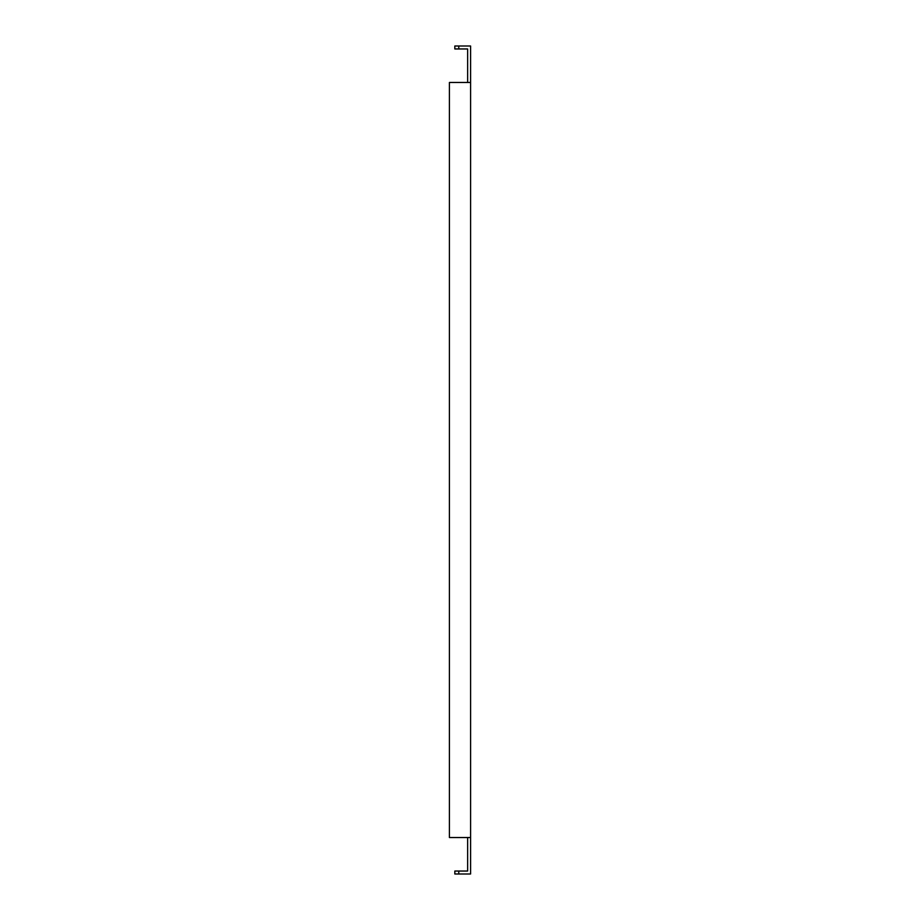 <?xml version="1.0" encoding="UTF-8"?>
<svg xmlns="http://www.w3.org/2000/svg" width="920" height="920" viewBox="0 0 920 920"><rect width="100%" height="100%" fill="white"/><g stroke="black" fill="none" stroke-linecap="round" stroke-linejoin="round"><path stroke-width="1.38" d="M458.769 48.955L454.825 48.955L454.825 46L458.769 46L458.769 48.955L467.636 48.955L467.636 82.466M458.769 46L470.591 46L470.591 874L454.825 874L454.825 871.044L467.636 871.044L467.636 837.533M470.591 82.466L449.409 82.466L449.409 837.533L470.591 837.533M458.769 871.044L458.769 874"/></g></svg>
